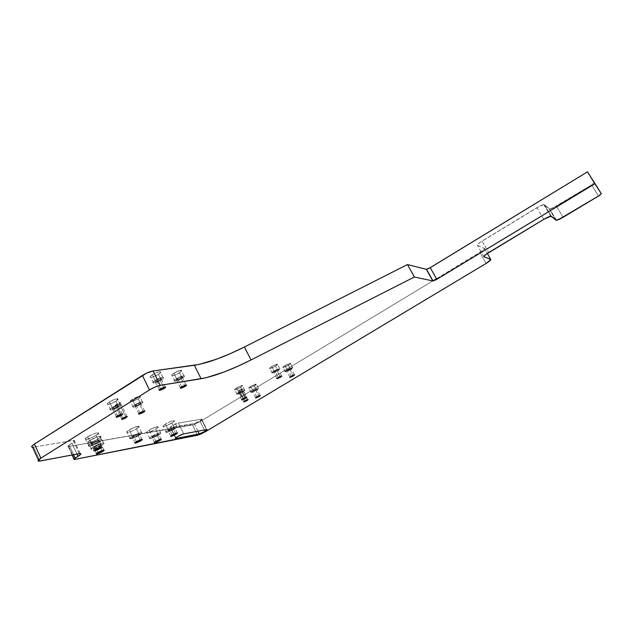 <?xml version="1.0" encoding="UTF-8"?>
<svg xmlns="http://www.w3.org/2000/svg" width="633" height="633" viewBox="0 0 633 633"><rect width="100%" height="100%" fill="white"/><g stroke="black" fill="none" stroke-linecap="round" stroke-linejoin="round"><path stroke-width="0.47" stroke-dasharray="3.17 2.37" d="M122.778 418.191L116.203 404.44C114.351 406.196 115.491 406.062 119.613 404.044L125.714 416.783L119.613 404.044L120.721 402.81L117.232 403.862L115.38 405.721L119.613 404.044L120.444 402.754L116.203 404.44L115.103 405.674L119.613 404.044L125.714 416.783M244.9 400.911L239.432 390.126C237.668 391.542 238.372 391.463 241.545 389.881L246.68 399.993L241.545 389.881L242.676 388.876L240.247 389.667L238.475 391.178L241.545 389.881L242.51 388.82L238.309 391.131L241.545 389.881L246.68 399.993M118.561 406.766C115.404 408.625 112.761 409.678 110.617 409.931C109.374 409.836 109.881 409.037 112.136 407.541L109.454 401.915C107.206 403.419 106.708 404.226 107.95 404.337C110.102 404.107 112.753 403.063 115.902 401.203L118.561 406.766L120.721 404.938L119.748 404.392L115.127 405.935L111.345 408.079L109.936 409.662L112.563 409.543L118.561 406.766C120.832 405.27 121.338 404.471 120.088 404.368C117.952 404.622 115.301 405.682 112.136 407.541L109.454 401.915L107.57 403.395L107.27 404.06L107.792 404.337L111.891 403.253L115.902 401.203L118.102 399.067L114.541 399.447L109.454 401.915C103.693 405.5 110.506 404.701 115.902 401.203L118.561 406.766C113.157 410.255 106.36 411.118 112.136 407.541L109.454 401.915C112.611 400.048 115.261 399.004 117.406 398.766C118.664 398.885 118.165 399.7 115.902 401.203L118.561 406.766C124.329 403.229 117.659 403.989 112.136 407.541M117.469 415.834L113.434 407.383C111.361 409.353 112.642 409.195 117.287 406.924L120.792 414.243L117.287 406.924C118.648 406.022 118.957 405.539 118.205 405.484L113.434 407.383C112.081 408.285 111.772 408.76 112.524 408.823L117.287 406.924L112.421 408.823L112.302 408.269L113.987 407.059L118.529 405.539L117.287 406.924L120.792 414.243M140.779 404.083C137.741 405.864 135.233 406.877 133.254 407.114C132.107 407.027 132.637 406.251 134.837 404.804L132.234 399.399C130.034 400.847 129.512 401.631 130.667 401.741C132.653 401.52 135.161 400.523 138.192 398.743L140.779 404.083L142.908 402.319L142.069 401.781L138.73 402.81L134.837 404.804L132.637 406.853L135.051 406.75L140.779 404.083C142.995 402.635 143.525 401.86 142.37 401.765C140.391 402.002 137.883 403.015 134.837 404.804L132.234 399.399L130.113 401.187L130.999 401.726L134.346 400.705L138.192 398.743L140.391 396.677L138.01 396.725L132.234 399.399C126.647 402.849 132.954 402.113 138.192 398.743L140.779 404.083C135.525 407.446 129.243 408.245 134.837 404.804L132.234 399.399C135.272 397.611 137.78 396.606 139.766 396.385C140.93 396.495 140.399 397.287 138.192 398.743L140.779 404.083C146.365 400.673 140.202 401.385 134.837 404.804M139.948 412.771L136.04 404.661C133.967 406.56 135.153 406.418 139.6 404.226L143.011 411.292L139.6 404.226C140.93 403.356 141.246 402.897 140.558 402.833L136.04 404.661C134.71 405.531 134.394 405.99 135.082 406.046L139.6 404.226L134.979 406.046L134.924 405.508L137.147 404.028L140.858 402.889L139.6 404.226L143.011 411.292M161.233 379.911C158.179 381.723 155.615 382.751 153.534 383.005C152.165 382.91 152.719 382.039 155.18 380.393L152.395 374.704C149.942 376.358 149.404 377.236 150.773 377.355C152.862 377.126 155.425 376.097 158.472 374.285L161.233 379.911L163.543 377.972L163.551 377.426L162.752 377.3L159.287 378.297L155.18 380.393L152.775 382.656L153.708 382.997L156.153 382.379L161.233 379.911C163.71 378.265 164.256 377.387 162.879 377.292C160.806 377.545 158.242 378.581 155.18 380.393L152.395 374.704L150.1 376.667L150.44 377.339L151.627 377.252L155.473 375.899L159.287 373.739L160.782 371.777L157.522 372.228L152.395 374.704C146.452 378.407 152.885 377.909 158.472 374.285L161.233 379.911C155.631 383.527 149.222 384.089 155.18 380.393L152.395 374.704C155.449 372.892 158.021 371.864 160.102 371.634C161.486 371.753 160.94 372.639 158.472 374.285L161.233 379.911C167.175 376.263 160.901 376.714 155.18 380.393M160.584 388.836L156.398 380.298C154.136 382.395 155.346 382.3 160.03 380.006L163.631 387.349L160.03 380.006C161.518 379.017 161.842 378.494 161.019 378.439L156.398 380.298C154.919 381.288 154.594 381.81 155.417 381.865L160.03 380.006L155.212 381.857L155.196 381.224L156.968 379.958L161.423 378.518L160.03 380.006L163.631 387.349M182.13 378.241C179.186 379.974 176.757 380.963 174.827 381.208C173.577 381.113 174.146 380.267 176.544 378.684L173.846 373.225C171.456 374.815 170.886 375.662 172.152 375.78C174.083 375.551 176.52 374.578 179.456 372.837L182.13 378.241L184.409 376.374L184.464 375.844L183.736 375.717L179.463 377.118L175.745 379.214L174.233 381.082L177.272 380.607L182.13 378.241C184.543 376.651 185.113 375.804 183.855 375.709C181.924 375.955 179.495 376.944 176.544 378.684L173.846 373.225L171.583 375.116L171.551 375.638L172.303 375.773L176.567 374.388L180.911 371.808L181.774 370.424L178.751 370.843L173.846 373.225C168.093 376.777 174.035 376.326 179.456 372.837L182.13 378.241C176.694 381.715 170.783 382.229 176.544 378.684L173.846 373.225C176.789 371.484 179.226 370.495 181.157 370.273C182.423 370.392 181.861 371.247 179.456 372.837L182.13 378.241C185.92 374.863 184.053 375.013 176.544 378.684M181.726 386.795L177.675 378.597C175.42 380.615 176.536 380.528 181.022 378.328L184.527 385.41L181.022 378.328C182.47 377.371 182.81 376.872 182.051 376.809L177.675 378.597C176.235 379.547 175.887 380.053 176.639 380.109L181.022 378.328L176.449 380.101L178.221 378.273L182.423 376.888L181.022 378.328L184.527 385.41M242.937 398.75L239.598 392.159L242.937 398.75L239.598 392.159L240.516 391.645L243.23 390.751L241.964 391.874L244.939 397.73L241.964 391.874L238.34 393.283L239.598 392.159L238.53 393.33L241.964 391.874L244.939 397.73M242.748 391.78L237.019 394.209C236.275 394.122 236.869 393.473 238.807 392.254L236.584 387.863C234.653 389.089 234.06 389.746 234.811 389.833L240.54 387.428L242.748 391.78L244.86 389.912L238.807 392.254L244.536 389.825C245.287 389.904 244.686 390.561 242.748 391.78C236.829 394.731 235.516 394.889 238.807 392.254L236.584 387.863L234.479 389.588L236.022 389.572L239.029 388.274L242.645 385.544L240.461 385.94L236.584 387.863C233.308 390.521 234.629 390.371 240.54 387.428L242.748 391.78L238.902 393.694L236.695 393.963L238.807 392.254L236.584 387.863L242.32 385.45C243.072 385.544 242.479 386.201 240.54 387.428L242.748 391.78C246.071 389.137 244.757 389.295 238.807 392.254M278.211 377.466L274.777 370.819L278.211 377.466L274.777 370.819L275.711 370.297L278.354 369.458L276.993 370.645L280.031 376.524L276.993 370.645L273.416 372.006L274.777 370.819L273.63 372.077L276.993 370.645L280.031 376.524M277.729 370.582L272.127 372.972C271.335 372.884 271.968 372.188 274.034 370.883L271.747 366.452C269.69 367.765 269.057 368.469 269.856 368.564L275.458 366.198L277.729 370.582L279.873 368.509L274.034 370.883L279.644 368.485C280.435 368.58 279.802 369.276 277.729 370.582C271.771 373.557 270.536 373.652 274.034 370.883L271.747 366.452L269.516 368.264L270.362 368.493L273.108 367.457L277.721 364.204L275.648 364.521L271.747 366.452C268.265 369.245 269.5 369.158 275.458 366.198L277.729 370.582L273.852 372.505L271.771 372.853L274.034 370.883L271.747 366.452L277.357 364.078C278.156 364.173 277.523 364.885 275.458 366.198L277.729 370.582C281.25 367.805 280.023 367.908 274.034 370.883M256.547 390.118L251.04 392.46C250.344 392.381 250.945 391.748 252.836 390.561L250.668 386.304C248.777 387.499 248.183 388.14 248.888 388.227L254.387 385.893L256.547 390.118L258.644 388.298L253.556 390.142L250.897 392.452L256.547 390.118C258.438 388.923 259.039 388.29 258.343 388.211L252.836 390.561L250.668 386.304L248.595 388.14L253.675 386.312L256.333 383.978L250.668 386.304C247.432 388.891 248.666 388.749 254.387 385.893L256.547 390.118C250.818 392.974 249.584 393.125 252.836 390.561L250.668 386.304L256.175 383.97C256.879 384.065 256.286 384.706 254.387 385.893L256.547 390.118C259.823 387.538 258.588 387.689 252.836 390.561M256.84 396.859L253.58 390.474C251.625 392.009 252.369 391.922 255.811 390.205L258.715 395.894L255.811 390.205L256.887 389.058L253.58 390.474L252.504 391.613L255.376 390.45L252.33 391.558L254.474 389.975L257.069 389.113L255.811 390.205L258.715 395.894M290.61 369.553L285.23 371.864C284.494 371.777 285.127 371.104 287.153 369.83L284.921 365.542C282.904 366.816 282.271 367.496 283.014 367.591L288.403 365.296L290.61 369.553L292.865 367.638L288.664 368.984L285.902 370.653L285.032 371.848L290.61 369.553C292.636 368.279 293.277 367.599 292.541 367.52L287.153 369.83L284.921 365.542L282.69 367.472L287.667 365.724L290.523 363.263L284.921 365.542C281.487 368.248 282.65 368.169 288.403 365.296L290.61 369.553C284.858 372.426 283.703 372.521 287.153 369.83L284.921 365.542L290.31 363.239C291.061 363.342 290.42 364.022 288.403 365.296L290.61 369.553C294.084 366.855 292.929 366.95 287.153 369.83M291.196 376.216L287.849 369.775C285.776 371.389 286.464 371.334 289.922 369.609L292.897 375.322L289.922 369.609L291.077 368.39L287.849 369.775L286.694 370.993L289.487 369.862L286.496 370.922L291.204 368.398L289.922 369.609L292.897 375.322M99.175 442.174C94.99 444.595 91.587 445.972 88.96 446.305C87.718 446.186 88.383 445.292 90.962 443.622L87.75 436.762C85.178 438.44 84.521 439.349 85.772 439.492C88.414 439.191 91.817 437.838 95.994 435.417L99.175 442.174L101.771 440.038L101.612 439.547L100.465 439.555L94.657 441.636L89.989 444.263L88.343 446.075L92.932 445.252L99.175 442.174C101.771 440.505 102.443 439.611 101.185 439.484C98.566 439.816 95.156 441.193 90.962 443.622L87.75 436.762L85.471 438.511L85.146 439.247L85.851 439.492L91.033 437.957L95.994 435.417L98.621 432.94L97.253 432.743L94.064 433.668L87.75 436.762C80.676 441.106 89.411 439.619 95.994 435.417L99.175 442.174C92.576 446.368 83.873 447.958 90.962 443.622L87.75 436.762C91.935 434.333 95.346 432.972 97.973 432.679C99.239 432.822 98.582 433.732 95.994 435.417L99.175 442.174C106.257 437.886 97.735 439.334 90.962 443.622M95.433 449.335L92.624 443.329C90.147 445.6 91.793 445.315 97.545 442.467L99.8 447.254L97.545 442.467C99.104 441.462 99.508 440.924 98.756 440.853L92.624 443.329C91.073 444.334 90.669 444.864 91.421 444.936L97.545 442.467L91.461 444.936L91.247 444.374L94.048 442.53L99.009 440.885L97.545 442.467L99.8 447.254M101.478 445.45C97.355 447.824 94.016 449.177 91.468 449.501C90.29 449.39 90.962 448.52 93.47 446.906L90.321 440.188C87.821 441.81 87.164 442.689 88.343 442.831C90.907 442.538 94.246 441.201 98.36 438.819L101.478 445.45L104.026 443.369L103.883 442.886L102.76 442.91L98.384 444.374L92.513 447.531L90.891 449.288L95.369 448.457L101.478 445.45C104.002 443.828 104.674 442.958 103.488 442.839C100.948 443.163 97.609 444.516 93.47 446.906L90.321 440.188L88.082 441.889L87.765 442.602L88.446 442.831L93.51 441.312L99.302 438.202L100.94 436.414L97.68 436.738L90.321 440.188C83.39 444.437 91.904 442.934 98.36 438.819L101.478 445.45C95.005 449.541 86.523 451.139 93.47 446.906L90.321 440.188C94.444 437.799 97.791 436.454 100.338 436.169C101.541 436.311 100.876 437.189 98.36 438.819L101.478 445.45C108.409 441.256 100.109 442.72 93.47 446.906M97.846 452.492L95.085 446.613C92.655 448.821 94.254 448.528 99.887 445.735L102.111 450.451L99.887 445.735C101.407 444.762 101.81 444.239 101.098 444.168L95.085 446.613C93.581 447.578 93.178 448.101 93.89 448.172L99.887 445.735L94.349 448.124L93.542 448.037L93.739 447.626L95.749 446.218L101.327 444.2L99.887 445.735L102.111 450.451M174.661 428.881C171.06 430.946 168.251 432.125 166.242 432.41C165.284 432.307 166.004 431.492 168.402 429.981L165.506 424.015C163.108 425.534 162.396 426.357 163.354 426.484C165.379 426.223 168.188 425.06 171.78 422.986L174.661 428.881L177.153 426.974L177.2 426.507L175.681 426.65L171.63 428.248L165.799 432.173L169.296 431.548L174.661 428.881C177.074 427.362 177.802 426.547 176.836 426.444C174.835 426.729 172.018 427.908 168.402 429.981L165.506 424.015L163.021 425.946L163.013 426.413L163.86 426.436L168.6 424.696L173.379 421.91L174.304 420.589L170.926 421.333L165.506 424.015C159.168 427.837 165.83 426.697 171.78 422.986L174.661 428.881C168.687 432.584 162.056 433.787 168.402 429.981L165.506 424.015C169.114 421.942 171.923 420.771 173.94 420.518C174.906 420.644 174.194 421.467 171.78 422.986L174.661 428.881C180.991 425.107 174.51 426.207 168.402 429.981M172.208 434.974L169.668 429.76C167.215 431.793 168.465 431.571 173.418 429.095L175.491 433.344L173.418 429.095C174.866 428.185 175.301 427.702 174.724 427.639L169.668 429.76C168.228 430.669 167.792 431.152 168.37 431.215L173.418 429.095L168.354 431.215L170.918 429.055L174.937 427.679L173.418 429.095L175.491 433.344M158.535 435.077C154.856 437.189 151.967 438.392 149.879 438.685C148.913 438.574 149.617 437.775 151.999 436.264L149.079 430.218C146.706 431.73 146.009 432.545 146.983 432.671C149.079 432.402 151.967 431.215 155.647 429.095L158.535 435.077L161.011 433.162L161.019 432.711L160.149 432.703L156.414 433.985L151.999 436.264L149.428 438.463L152.07 438.163L158.535 435.077C160.932 433.565 161.644 432.758 160.671 432.648C158.59 432.932 155.702 434.143 151.999 436.264L149.079 430.218L146.627 432.149L146.998 432.671L148.288 432.442L152.418 430.828L156.525 428.533L158.218 426.879L154.594 427.489L149.079 430.218C142.702 434.072 149.657 432.837 155.647 429.095L158.535 435.077C152.529 438.804 145.606 440.109 151.999 436.264L149.079 430.218C152.775 428.09 155.663 426.895 157.752 426.634C158.741 426.761 158.036 427.584 155.647 429.095L158.535 435.077C164.92 431.263 158.147 432.458 151.999 436.264M155.876 441.32L153.321 436.026C150.899 438.06 152.205 437.822 157.245 435.306L159.326 439.619L157.245 435.306C158.677 434.404 159.105 433.921 158.519 433.858L153.321 436.026C151.888 436.928 151.469 437.411 152.047 437.474L157.245 435.306L152.055 437.474L152.355 436.675L154.587 435.314L158.725 433.89L157.245 435.306L159.326 439.619M139.466 435.077C135.597 437.308 132.519 438.574 130.232 438.883C129.148 438.772 129.844 437.925 132.329 436.335L129.282 429.957C126.798 431.548 126.109 432.41 127.209 432.545C129.504 432.268 132.582 431.018 136.443 428.778L139.466 435.077L142.014 433.067L141.974 432.584L141.009 432.576L136.997 433.929L132.329 436.335L129.71 438.653L133.698 437.933L139.466 435.077C141.974 433.486 142.678 432.632 141.578 432.521C139.3 432.822 136.214 434.096 132.329 436.335L129.282 429.957L126.75 431.999L126.829 432.481L127.834 432.481L131.846 431.152L137.361 428.185L139.078 426.444L135.122 427.077L129.282 429.957C122.596 434.016 130.192 432.727 136.443 428.778L139.466 435.077C133.199 439.009 125.635 440.394 132.329 436.335L129.282 429.957C133.159 427.718 136.237 426.46 138.532 426.183C139.64 426.318 138.944 427.18 136.443 428.778L139.466 435.077C146.152 431.065 138.762 432.323 132.329 436.335M136.443 441.668L133.777 436.082C131.3 438.226 132.724 437.981 138.057 435.33L140.209 439.824L138.057 435.33C139.553 434.373 139.98 433.858 139.323 433.795L133.777 436.082C132.281 437.031 131.862 437.545 132.511 437.609L138.057 435.33L132.519 437.609L132.439 437.063L134.41 435.71L139.553 433.834L138.057 435.33L140.209 439.824M204.388 429.973L199.965 421.024C201.792 419.885 202.37 419.268 201.705 419.173L206.516 429.57L201.389 419.204L177.849 423.145L172.983 425.273L170.158 427.449L194.648 423.469L199.965 421.024L201.745 419.173L178.395 423.026C175.776 423.374 168.283 427.742 170.491 427.639L175.855 437.791L170.878 427.599L194.149 423.588L199.965 421.024C202.022 419.726 202.497 419.117 201.389 419.204L206.516 429.57M594.45 182.462L591.633 184.899L598.478 196.08L591.633 184.899L594.45 182.462L591.633 184.899L551.802 208.558L549.309 209.04L544.063 204.633L539.466 206.295L479.838 242.542L477.242 245.224L484.356 248.342L482.884 250.399L436.454 278.702M432.806 280.902L200.218 421.507L432.806 280.902L200.218 421.507L194.932 424.134L68.633 446.526L67.842 446.289L68.269 445.79L74.472 441.462L74.797 440.679L73.99 440.418L33.62 447.072L39.99 461.046L33.62 447.072L32.52 447.167M598.478 196.08L591.633 184.899L556.431 206.176L563.109 217.285L556.431 206.176L549.863 209.127L544.396 204.736L551.296 216.272L544.396 204.736L543.779 204.641C542.244 204.894 539.957 205.915 536.934 207.711L482.085 241.054L488.723 252.527L482.085 241.054C478.437 243.365 476.886 244.821 477.417 245.422L484.356 248.342L487.299 253.429L484.356 248.342C484.831 248.911 483.327 250.288 479.854 252.464L486.168 263.407L479.854 252.464C483.327 250.288 484.831 248.911 484.356 248.342L487.299 253.429M591.633 184.899L556.431 206.176C552.649 208.384 550.267 209.333 549.309 209.04L555.996 220.213L549.309 209.04L544.396 204.736C543.367 204.419 540.883 205.409 536.934 207.711L482.085 241.054C478.437 243.365 476.886 244.821 477.417 245.422L484.356 248.342M543.842 219.303L536.934 207.711M483.826 256.523L477.417 245.422M197.567 435.235L192.487 424.909L197.567 435.235L192.487 424.909L200.218 421.507L205.306 431.777L200.218 421.507L192.487 424.909L68.633 446.526L74.631 459.455L68.633 446.526L68.166 446.566C67.502 446.494 67.834 446.012 69.187 445.134L72.051 443.337L77.028 454.043L72.051 443.337C74.797 441.549 75.477 440.576 74.093 440.418L33.62 447.072L39.99 461.046M192.487 424.909L68.633 446.526C67.407 446.661 67.589 446.202 69.187 445.134L73.618 454.692L69.187 445.134L72.051 443.337C75.264 441.201 75.651 440.251 73.199 440.497L33.62 447.072M79.299 453.616L73.199 440.497M201.389 419.204L178.395 423.026L183.712 433.882L178.395 423.026C175.476 423.43 167.547 428.256 170.878 427.599L194.149 423.588L199.965 421.024M197.9 431.2L194.149 423.588M96.77 450.198L95.085 446.613L96.77 450.198M274.777 370.819L278.14 369.387L276.993 370.645C273.416 372.426 272.681 372.481 274.777 370.819C278.37 369.039 279.106 368.976 276.993 370.645M239.598 392.159L243.04 390.703L241.964 391.874C238.412 393.647 237.62 393.742 239.598 392.159C243.167 390.379 243.958 390.284 241.964 391.874M243.998 399.13L239.432 390.126L243.998 399.13M121.378 415.264L116.203 404.44L121.378 415.264M119.613 404.044C121.481 402.287 120.349 402.414 116.203 404.44M241.545 389.881C243.317 388.456 242.613 388.535 239.432 390.126M115.902 401.203C121.655 397.659 114.961 398.355 109.454 401.915M138.192 398.743C143.762 395.324 137.583 395.965 132.234 399.399M158.472 374.285C164.406 370.629 158.108 371.017 152.395 374.704M179.456 372.837C183.222 369.435 181.355 369.561 173.846 373.225M254.387 385.893C257.655 383.305 256.412 383.44 250.668 386.304M288.403 365.296C291.86 362.582 290.697 362.669 284.921 365.542M95.994 435.417C103.052 431.113 94.507 432.458 87.75 436.762M98.36 438.819C105.276 434.618 96.936 435.987 90.321 440.188M171.78 422.986C178.102 419.212 171.59 420.233 165.506 424.015M155.647 429.095C162.016 425.281 155.212 426.397 149.079 430.218M136.443 428.778C143.113 424.759 135.691 425.93 129.282 429.957M275.458 366.198C278.963 363.397 277.729 363.484 271.747 366.452M240.54 387.428C243.847 384.761 242.526 384.911 236.584 387.863M556.431 206.176L563.109 217.285M544.396 204.736L551.296 216.272M555.996 220.213L549.309 209.04M482.085 241.054L488.723 252.527M200.218 421.507L205.306 431.777M486.168 263.407L479.854 252.464M68.633 446.526L74.631 459.455M73.618 454.692L69.187 445.134M72.051 443.337L77.028 454.043M183.712 433.882L178.395 423.026M170.878 427.599L175.855 437.791M138.057 435.33C140.55 433.17 139.125 433.423 133.777 436.082M157.245 435.306C159.69 433.265 158.377 433.502 153.321 436.026M173.418 429.095C175.895 427.053 174.645 427.275 169.668 429.76M99.887 445.735C102.356 443.519 100.75 443.812 95.085 446.613M97.545 442.467C100.054 440.18 98.408 440.473 92.624 443.329M289.922 369.609C292.003 367.987 291.315 368.042 287.849 369.775M255.811 390.205C257.773 388.662 257.03 388.749 253.58 390.474M181.022 378.328C183.285 376.303 182.169 376.39 177.675 378.597M160.03 380.006C162.317 377.909 161.106 378.004 156.398 380.298M139.6 404.226C141.689 402.327 140.502 402.469 136.04 404.661M117.287 406.924C119.384 404.946 118.102 405.104 113.434 407.383M121.726 419.006L115.38 405.721M243.808 401.718L238.475 391.178M110.617 409.931L107.95 404.337M116.298 416.736L112.524 408.823M133.254 407.114L130.667 401.741M138.769 413.689L135.082 406.046M153.534 383.005L150.773 377.355M159.31 389.825L155.417 381.865M174.827 381.208L172.152 375.78M180.437 387.792L176.639 380.109M241.727 399.652L238.53 393.33M237.019 394.209L234.811 389.833M276.922 378.439L273.63 372.077M272.127 372.972L269.856 368.564M251.04 392.46L248.888 388.227M255.637 397.753L252.504 391.613M285.23 371.864L283.014 367.591M289.906 377.173L286.694 370.993M88.96 446.305L85.772 439.492M93.993 450.435L91.421 444.936M91.468 449.501L88.343 442.831M96.422 453.576L93.89 448.172M166.242 432.41L163.354 426.484M170.736 436.082L168.37 431.215M149.879 438.685L146.983 432.671M154.428 442.412L152.047 437.474M130.232 438.883L127.209 432.545M134.979 442.776L132.511 437.609M201.705 419.173L206.833 429.53M175.578 438.076L170.491 427.639M74.164 459.511L73.958 459.083M72.067 454.985L68.166 446.566M38.898 461.172L38.407 460.088M74.093 440.418L80.185 453.513M556.534 220.276L549.863 209.127M543.779 204.641L550.686 216.193M141.99 439.357L139.323 433.795M141.578 432.521L138.532 426.183M161.075 439.128L158.519 433.858M160.671 432.648L157.752 426.634M177.264 432.837L174.724 427.639M176.836 426.444L173.94 420.518M103.852 450.023L101.098 444.168M103.488 442.839L100.338 436.169M101.565 446.827L98.756 440.853M101.185 439.484L97.973 432.679M294.424 374.815L291.077 368.39M292.541 367.52L290.31 363.239M260.139 395.435L256.887 389.058M258.343 388.211L256.175 383.97M279.644 368.485L277.357 364.078M281.574 376.018L278.14 369.387M244.536 389.825L242.32 385.45M246.379 397.279L243.04 390.703M186.102 384.983L182.051 376.809M183.855 375.709L181.157 370.273M165.197 386.953L161.019 378.439M162.879 377.292L160.102 371.634M144.466 410.928L140.558 402.833M142.37 401.765L139.766 396.385M122.232 413.903L118.205 405.484M120.088 404.368L117.406 398.766M247.97 399.589L242.51 388.82M127.019 416.474L120.444 402.754"/><path stroke-width="0.95" d="M126.157 417.717L121.924 419.434L122.778 418.191L121.663 419.394L126.157 417.717L127.288 416.514L124.938 417.084L122.778 418.191L127.019 416.474L126.157 417.717C122.027 419.75 120.903 419.908 122.778 418.191C126.924 416.15 128.056 415.992 126.157 417.717L125.714 416.783M246.989 400.61L243.919 401.931L244.9 400.911L243.76 401.892L247.653 400.183L248.136 399.629L246.577 400.04L244.9 400.911L247.97 399.589L246.989 400.61C243.816 402.208 243.112 402.303 244.9 400.911C248.081 399.312 248.777 399.217 246.989 400.61L246.68 399.993M121.299 415.311L116.535 417.242C115.792 417.194 116.108 416.728 117.469 415.834L116.219 417.194L118.885 416.554L122.557 413.95L117.469 415.834L122.232 413.903C122.976 413.95 122.667 414.417 121.299 415.311C116.646 417.598 115.372 417.772 117.469 415.834C122.137 413.539 123.411 413.365 121.299 415.311L120.792 414.243M143.493 412.289L138.983 414.132C138.303 414.093 138.619 413.642 139.948 412.771L138.69 414.093L141.175 413.484L144.767 410.975L139.948 412.771L144.466 410.928C145.155 410.967 144.83 411.426 143.493 412.289C139.046 414.488 137.859 414.647 139.948 412.771C144.419 410.572 145.606 410.413 143.493 412.289L143.011 411.292M164.192 388.488L159.571 390.371C158.756 390.332 159.097 389.817 160.584 388.836L159.184 390.3L161.747 389.738L165.593 387.024L160.584 388.836L165.197 386.953C166.02 386.992 165.68 387.507 164.192 388.488C159.5 390.79 158.297 390.909 160.584 388.836C165.292 386.526 166.495 386.415 164.192 388.488L163.631 387.349M185.058 386.47L180.674 388.274C179.93 388.235 180.278 387.736 181.726 386.795L180.318 388.211L182.708 387.673L186.466 385.054L181.726 386.795L186.102 384.983C186.854 385.03 186.506 385.521 185.058 386.47C180.571 388.678 179.456 388.789 181.726 386.795C186.229 384.579 187.336 384.468 185.058 386.47L184.527 385.41M245.295 398.434L241.853 399.906L242.937 398.75L241.671 399.858L245.295 398.434L246.569 397.326L244.821 397.777L242.937 398.75L246.379 397.279L245.295 398.434C241.735 400.214 240.951 400.317 242.937 398.75C246.506 396.97 247.289 396.859 245.295 398.434L244.939 397.73M280.411 377.252L277.056 378.7L278.211 377.466L276.843 378.637L281.179 376.754L281.788 376.081L280.11 376.485L278.211 377.466L281.574 376.018L280.411 377.252C276.835 379.048 276.099 379.112 278.211 377.466C281.804 375.678 282.54 375.606 280.411 377.252L280.031 376.524M259.047 396.559L255.748 397.983L256.84 396.859L255.574 397.935L259.047 396.559L260.218 395.704L259.475 395.593L256.84 396.859L260.139 395.435L259.047 396.559C255.613 398.284 254.87 398.386 256.84 396.859C260.29 395.127 261.025 395.032 259.047 396.559L258.715 395.894M293.253 376.01L290.025 377.41L291.196 376.216L289.835 377.355L293.253 376.01L294.622 374.878L293.831 374.95L291.196 376.216L294.424 374.815L293.253 376.01C289.795 377.751 289.107 377.814 291.196 376.216C294.661 374.475 295.35 374.412 293.253 376.01L292.897 375.322M100.346 448.417L94.222 450.918C93.478 450.854 93.882 450.332 95.433 449.335L93.977 450.886L97.355 449.952L100.346 448.417L101.818 446.858L95.433 449.335L101.565 446.827C102.309 446.882 101.905 447.412 100.346 448.417C94.586 451.274 92.948 451.582 95.433 449.335C101.233 446.463 102.862 446.154 100.346 448.417L99.8 447.254M102.633 451.566L96.627 454.027C95.931 453.972 96.335 453.457 97.846 452.492L96.414 454.003L99.705 453.07L102.633 451.566L104.081 450.055L97.846 452.492L103.852 450.023C104.556 450.087 104.152 450.593 102.633 451.566C96.991 454.367 95.393 454.676 97.846 452.492C103.511 449.675 105.11 449.367 102.633 451.566L102.111 450.451M175.95 434.278L170.894 436.414C170.324 436.359 170.768 435.884 172.208 434.974L170.696 436.382L173.363 435.615L177.477 432.869L172.208 434.974L177.264 432.837C177.841 432.893 177.398 433.368 175.95 434.278C170.989 436.762 169.747 436.992 172.208 434.974C177.193 432.489 178.435 432.252 175.95 434.278L175.491 433.344M159.785 440.568L154.594 442.752C154.017 442.696 154.444 442.222 155.876 441.32L154.397 442.72L157.158 441.921L161.28 439.16L155.876 441.32L161.075 439.128C161.652 439.183 161.225 439.658 159.785 440.568C154.745 443.084 153.447 443.337 155.876 441.32C160.94 438.788 162.246 438.534 159.785 440.568L159.326 439.619M140.708 440.869L135.169 443.171C134.52 443.116 134.948 442.617 136.443 441.668L134.948 443.14L137.939 442.301L142.219 439.389L136.443 441.668L141.99 439.357C142.639 439.413 142.219 439.911 140.708 440.869C135.383 443.527 133.959 443.788 136.443 441.668C141.8 438.993 143.224 438.732 140.708 440.869L140.209 439.824M175.855 437.791L176.164 438.432C172.856 439.16 180.816 434.349 183.712 433.882C181.109 434.285 173.6 438.645 175.776 438.479L199.245 433.929L205.06 431.334C207.133 430.036 207.616 429.451 206.516 429.57L183.174 434.009L177.517 436.62L175.555 438.099L176.164 438.432L199.751 433.803L205.06 431.334L204.388 429.973L205.06 431.334L206.833 429.53C207.489 429.593 206.896 430.195 205.06 431.334L204.388 429.973M436.454 278.702L432.806 280.902M31.713 446.906L31.935 446.075L34.443 444.057C31.057 446.368 30.78 447.373 33.62 447.072L32.069 447.112M38.407 460.088L32.52 447.167C30.938 447.001 31.579 445.956 34.443 444.057L142.393 375.432L149.459 389.944L40.884 458.173L34.443 444.057L146.579 373.161L153.154 370.938L199.166 364.41L216.85 359.093L230.388 353.618L244.385 347.011L407.47 264.57L426.286 269.318L429.016 268.384L587.511 171.828L601.334 193.69L599.665 195.312L558.464 219.675L555.996 220.213L550.971 216.177L543.842 219.303L485.527 254.688L483.984 256.8L490.876 259.53L486.168 263.407L205.306 431.777L200.012 434.428L74.631 459.455L73.966 459.495L74.283 458.775L80.533 454.494L80.874 453.742L80.082 453.513L39.088 461.164L38.075 460.618L40.884 458.173L149.459 389.944L155.148 386.992L160.212 385.362L205.867 377.79L223.489 372.22L237.011 366.634L251.024 359.955L414.417 277.009L432.837 280.949L435.551 279.992L594.846 183.799L601.334 193.69L598.478 196.08L563.109 217.285L556.534 220.276L550.686 216.193L543.842 219.303L488.723 252.527C485.06 254.822 483.477 256.246 483.984 256.8L490.733 259.364C491.176 259.886 489.657 261.239 486.168 263.407L205.306 431.777L197.567 435.235L74.164 459.511C73.507 459.463 73.855 458.996 75.208 458.126L73.618 454.692L75.208 458.126L78.088 456.338C80.85 454.565 81.546 453.624 80.185 453.513L38.898 461.172C37.339 461.061 38.004 460.056 40.884 458.173L34.443 444.057L142.393 375.432L149.459 389.944C153.447 387.554 157.039 386.027 160.212 385.362L201.096 378.748C214.326 376.287 230.966 370.02 251.024 359.955L414.417 277.009L407.47 264.57L426.286 269.318L433.051 280.957L436.794 279.295L594.846 183.799L601.334 193.69L598.478 196.08L563.109 217.285C559.303 219.485 556.929 220.458 555.996 220.213L551.296 216.272C550.299 215.995 547.814 217.008 543.842 219.303L488.723 252.527C485.06 254.822 483.477 256.246 483.984 256.8L490.733 259.364C491.176 259.886 489.657 261.239 486.168 263.407L205.306 431.777L197.567 435.235L74.631 459.455C73.412 459.621 73.602 459.178 75.208 458.126L78.088 456.338C81.325 454.217 81.728 453.307 79.299 453.616L39.99 461.046C37.173 461.417 37.474 460.46 40.884 458.173L149.459 389.944C153.447 387.554 157.039 386.027 160.212 385.362L153.154 370.938L194.363 365.273L201.096 378.748C214.326 376.287 230.966 370.02 251.024 359.955L244.385 347.011L407.47 264.57L426.286 269.318L430.25 267.696L587.511 171.828L601.334 193.69M414.417 277.009L432.837 280.949L436.794 279.295L430.25 267.696L587.511 171.828L594.846 183.799L436.794 279.295L430.25 267.696L426.286 269.318L432.837 280.949L414.417 277.009L407.47 264.57L244.385 347.011C224.367 357.004 207.687 363.089 194.363 365.273L201.096 378.748L160.212 385.362L153.154 370.938L194.363 365.273C207.687 363.089 224.367 357.004 244.385 347.011L251.024 359.955L414.417 277.009L407.47 264.57M587.511 171.828L594.846 183.799M487.299 253.429L490.733 259.364M77.028 454.043L78.088 456.338M176.164 438.432L199.245 433.929L197.9 431.2L199.245 433.929L205.06 431.334M142.393 375.432C146.365 373.035 149.95 371.539 153.154 370.938C149.95 371.539 146.365 373.035 142.393 375.432L149.459 389.944M426.286 269.318L432.837 280.949M436.794 279.295L430.25 267.696M75.208 458.126L73.618 454.692M40.884 458.173L34.443 444.057M194.363 365.273L201.096 378.748M160.212 385.362L153.154 370.938M251.024 359.955L244.385 347.011M199.245 433.929L197.9 431.2M121.924 419.434L121.726 419.006M116.535 417.242L116.298 416.736M138.983 414.132L138.769 413.689M159.571 390.371L159.31 389.825M180.674 388.274L180.437 387.792M94.222 450.918L93.993 450.435M96.627 454.027L96.422 453.576M135.169 443.171L134.979 442.776M175.776 438.479L175.578 438.076M73.958 459.083L72.067 454.985M426.507 269.326L433.051 280.957"/></g></svg>
